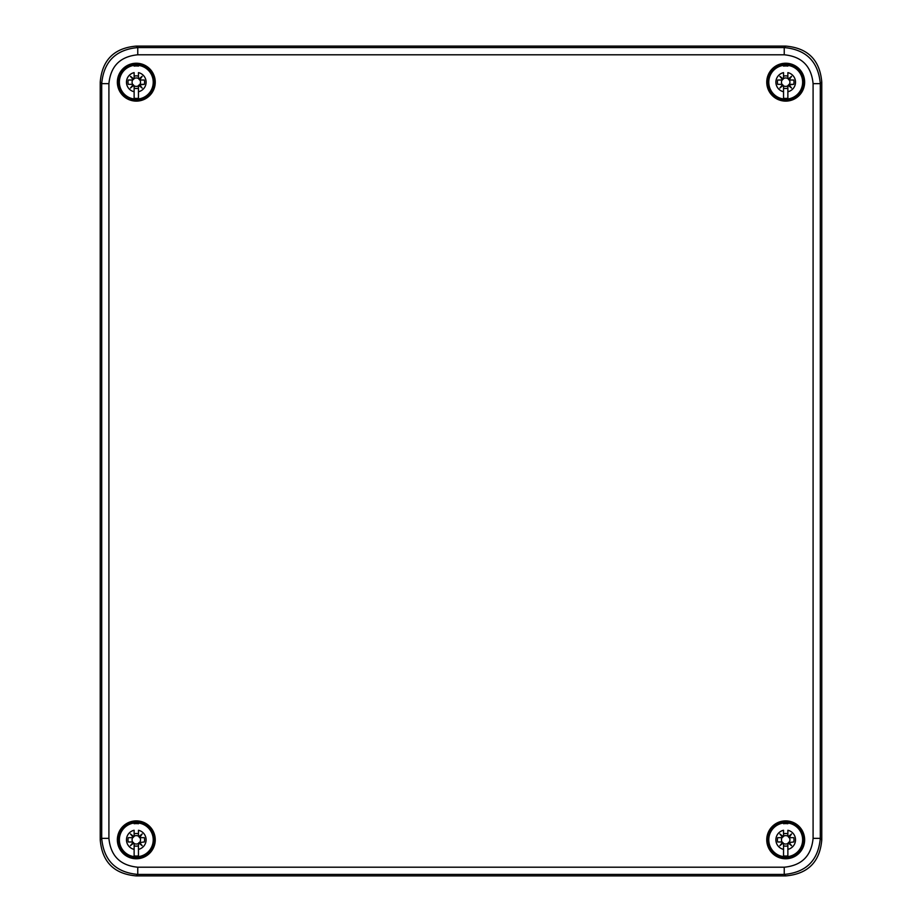 <?xml version="1.0" encoding="UTF-8"?>
<svg xmlns="http://www.w3.org/2000/svg" width="922" height="922" viewBox="0 0 922 922"><rect width="100%" height="100%" fill="white"/><g stroke="black" fill="none" stroke-linecap="round" stroke-linejoin="round"><path stroke-width="1.38" d="M813.089 838.352L820.303 838.352L821.779 839.827L821.779 82.173L821.779 839.827C819.889 861.978 807.868 874.01 785.717 875.9L136.283 875.9L785.705 875.9L784.242 874.425C806.243 872.385 818.263 860.364 820.303 838.352L820.303 83.648C818.263 61.636 806.243 49.615 784.242 47.575L137.758 47.575C115.757 49.615 103.737 61.636 101.697 83.648L101.697 838.352C103.737 860.364 115.757 872.385 137.758 874.425L784.242 874.425L784.242 867.21C801.76 865.504 811.383 855.881 813.089 838.352L813.089 83.648C811.383 66.119 801.76 56.507 784.242 54.79L137.758 54.79C120.24 56.496 110.617 66.119 108.911 83.648L108.911 838.352C110.617 855.881 120.24 865.493 137.758 867.21L784.242 867.21M784.242 54.79L784.242 47.575L785.717 46.1L136.295 46.1C114.132 47.99 102.112 60.022 100.221 82.173L100.221 839.827L100.221 82.173L101.697 83.648L108.911 83.648M813.089 83.648L820.303 83.648L821.779 82.173C819.889 60.011 807.868 47.99 785.717 46.1L136.283 46.1L137.758 47.575L137.758 54.79M137.758 867.21L137.758 874.425L136.283 875.9C114.132 874.01 102.112 861.989 100.221 839.827L101.697 838.352L108.911 838.352M117.359 839.827A18.936 18.936 0 0 0 136.295 858.762A18.936 18.936 0 0 0 155.242 839.827A18.936 18.936 0 0 0 136.295 820.88A18.936 18.936 0 0 0 117.359 839.827M804.641 82.173A18.936 18.936 0 0 0 785.705 63.238A18.936 18.936 0 0 0 766.758 82.173A18.936 18.936 0 0 0 785.705 101.12A18.936 18.936 0 0 0 804.641 82.173M804.641 839.827A18.936 18.936 0 0 0 785.705 820.88A18.936 18.936 0 0 0 766.758 839.827A18.936 18.936 0 0 0 785.705 858.762A18.936 18.936 0 0 0 804.641 839.827M155.242 82.173A18.936 18.936 0 0 0 136.295 63.238A18.936 18.936 0 0 0 117.359 82.173A18.936 18.936 0 0 0 136.295 101.12A18.936 18.936 0 0 0 155.242 82.173M793.715 837.66L789.082 837.66L787.872 835.862L788.564 836.404L791.572 833.949L789.082 837.66L793.715 837.66A8.298 8.298 0 0 1 793.715 841.982L789.128 842.524L791.572 845.693L788.564 843.25L787.872 843.791L787.872 855.904A16.227 16.227 0 0 1 783.539 855.904L783.539 843.791L782.847 843.25L779.839 845.693L782.282 842.685L781.741 841.982L783.539 843.791M789.128 842.524L789.324 841.982A4.218 4.218 0 0 0 789.324 837.66M803.742 839.827A18.037 18.037 0 0 0 785.705 821.779A18.037 18.037 0 0 0 767.669 839.827A18.037 18.037 0 0 0 785.705 857.863A18.037 18.037 0 0 0 803.742 839.827M783.539 854.106L783.539 849.369A9.785 9.785 0 0 1 783.539 830.273L783.539 835.862M787.872 843.446L787.872 845.762A6.316 6.316 0 0 1 783.539 845.762L783.539 843.446A4.218 4.218 0 0 0 787.872 843.446L788.529 842.524M783.539 836.196A4.218 4.218 0 0 1 787.872 836.196L787.872 833.88A6.316 6.316 0 0 0 783.539 833.88L783.539 836.45M782.847 836.404L781.741 837.66L782.282 836.957L779.839 833.949L782.997 836.404M781.741 837.66L777.695 837.66A8.298 8.298 0 0 0 777.695 841.982L782.075 841.982A4.218 4.218 0 0 1 782.075 837.66L777.695 837.66M787.872 853.876L787.872 849.369A9.785 9.785 0 0 0 787.872 830.273L787.872 835.862M787.872 823.738A16.227 16.227 0 0 0 783.539 823.738M787.872 843.791L787.872 843.192M789.128 836.957L788.541 836.992M791.572 833.949L788.564 836.404M779.839 833.949L782.282 836.957M777.695 841.982L782.075 841.982M788.564 843.25L788.541 842.65M791.572 845.693L789.128 842.685M789.67 841.982L789.082 841.982M782.282 842.685L782.87 842.65M779.839 845.693L782.847 843.25M793.715 80.018L789.082 80.018L787.872 78.209L788.564 78.75L791.572 76.307L789.082 80.018L793.715 80.018A8.298 8.298 0 0 1 793.715 84.34L789.324 84.34A4.218 4.218 0 0 0 789.324 80.018M803.742 82.173A18.037 18.037 0 0 0 785.705 64.137A18.037 18.037 0 0 0 767.669 82.173A18.037 18.037 0 0 0 785.705 100.221A18.037 18.037 0 0 0 803.742 82.173M793.715 84.34L789.128 84.882L791.572 88.051L788.564 85.596L787.872 86.138L787.872 98.262A16.227 16.227 0 0 1 783.539 98.262L783.539 86.138L782.847 85.596L779.839 88.051L782.282 85.043L781.741 84.34L783.539 86.138M783.539 96.464L783.539 91.727A9.785 9.785 0 0 1 783.539 72.631L783.539 78.209M787.872 85.804L787.872 88.12A6.316 6.316 0 0 1 783.539 88.12L783.539 85.804A4.218 4.218 0 0 0 787.872 85.804L789.324 84.34M783.539 78.554A4.218 4.218 0 0 1 787.872 78.554L787.872 76.238A6.316 6.316 0 0 0 783.539 76.238L783.539 78.808M782.847 78.75L781.741 80.018L782.282 79.315L779.839 76.307L782.997 78.762M781.741 80.018L777.695 80.018A8.298 8.298 0 0 0 777.695 84.34L782.075 84.34A4.218 4.218 0 0 1 782.075 80.018L782.329 80.018M787.872 96.222L787.872 91.727A9.785 9.785 0 0 0 787.872 72.631L787.872 78.209M787.872 66.096A16.227 16.227 0 0 0 783.539 66.096M787.872 86.138L787.872 85.55M789.128 79.315L788.541 79.35M791.572 76.307L788.564 78.75M779.839 76.307L782.282 79.315M777.695 80.018L782.075 80.018M777.695 84.34L782.075 84.34M788.564 85.596L788.541 85.008M791.572 88.051L789.128 85.043M789.67 84.34L789.082 84.34M782.282 85.043L782.87 85.008M779.839 88.051L782.847 85.596M144.305 80.018L139.671 80.018L138.461 78.209L139.153 78.75L142.161 76.307L139.671 80.018L144.305 80.018A8.298 8.298 0 0 1 144.305 84.34L139.925 84.34A4.218 4.218 0 0 0 139.925 80.018M154.331 82.173A18.037 18.037 0 0 0 136.295 64.137A18.037 18.037 0 0 0 118.258 82.173A18.037 18.037 0 0 0 136.295 100.221A18.037 18.037 0 0 0 154.331 82.173M144.305 84.34L139.718 84.882L142.161 88.051L139.153 85.596L138.461 86.138L138.461 98.262A16.227 16.227 0 0 1 134.128 98.262L134.128 86.138L133.436 85.596L130.428 88.051L132.872 85.043L132.33 84.34L134.128 86.138M134.128 96.464L134.128 91.727A9.785 9.785 0 0 1 134.128 72.631L134.128 78.209M138.461 85.804L138.461 88.12A6.316 6.316 0 0 1 134.128 88.12L134.128 85.804A4.218 4.218 0 0 0 138.461 85.804L140.259 84.34M134.128 78.554A4.218 4.218 0 0 1 138.461 78.554L138.461 76.238A6.316 6.316 0 0 0 134.128 76.238L134.128 78.808M133.436 78.75L132.33 80.018L132.872 79.315L130.428 76.307L133.586 78.762M132.33 80.018L128.285 80.018A8.298 8.298 0 0 0 128.285 84.34L132.676 84.34A4.218 4.218 0 0 1 132.676 80.018L128.285 80.018M138.461 96.222L138.461 91.727A9.785 9.785 0 0 0 138.461 72.631L138.461 78.209M138.461 66.096A16.227 16.227 0 0 0 134.128 66.096M138.461 86.138L138.461 85.55M139.718 79.315L139.13 79.35M142.161 76.307L139.153 78.75M130.428 76.307L132.872 79.315M128.285 84.34L132.676 84.34M139.153 85.596L139.13 85.008M142.161 88.051L139.718 85.043M132.872 85.043L133.46 85.008M130.428 88.051L133.436 85.596M144.305 837.66L139.671 837.66L138.461 835.862L139.153 836.404L142.161 833.949L139.671 837.66L144.305 837.66A8.298 8.298 0 0 1 144.305 841.982L139.718 842.524L142.161 845.693L139.153 843.25L138.461 843.791L138.461 855.904A16.227 16.227 0 0 1 134.128 855.904L134.128 843.791L133.436 843.25L130.428 845.693L132.872 842.685L132.33 841.982L134.128 843.791M139.718 842.524L139.925 841.982A4.218 4.218 0 0 0 139.925 837.66M154.331 839.827A18.037 18.037 0 0 0 136.295 821.779A18.037 18.037 0 0 0 118.258 839.827A18.037 18.037 0 0 0 136.295 857.863A18.037 18.037 0 0 0 154.331 839.827M134.128 854.106L134.128 849.369A9.785 9.785 0 0 1 134.128 830.273L134.128 835.862M138.461 843.446L138.461 845.762A6.316 6.316 0 0 1 134.128 845.762L134.128 843.446A4.218 4.218 0 0 0 138.461 843.446L139.13 842.524M134.128 836.196A4.218 4.218 0 0 1 138.461 836.196L138.461 833.88A6.316 6.316 0 0 0 134.128 833.88L134.128 836.45M133.436 836.404L132.33 837.66L132.872 836.957L130.428 833.949L133.586 836.404M132.33 837.66L128.285 837.66A8.298 8.298 0 0 0 128.285 841.982L132.676 841.982A4.218 4.218 0 0 1 132.676 837.66L132.918 837.66M138.461 853.876L138.461 849.369A9.785 9.785 0 0 0 138.461 830.273L138.461 835.862M138.461 823.738A16.227 16.227 0 0 0 134.128 823.738M138.461 843.791L138.461 843.192M139.718 836.957L139.13 836.992M142.161 833.949L139.153 836.404M130.428 833.949L132.872 836.957M128.285 837.66L132.676 837.66M128.285 841.982L132.676 841.982M139.153 843.25L139.13 842.65M142.161 845.693L139.718 842.685M132.872 842.685L133.46 842.65M130.428 845.693L133.436 843.25M802.636 839.827A16.93 16.93 0 0 1 785.705 856.757A16.93 16.93 0 0 1 768.775 839.827A16.93 16.93 0 0 1 785.705 822.885A16.93 16.93 0 0 1 802.636 839.827M788.414 836.404L788.414 836.992M789.128 837.118L788.529 837.118M782.87 837.118L782.282 837.118M788.414 843.238L788.414 842.65M782.997 842.65L782.997 843.238M782.282 842.524L782.87 842.524M802.636 82.173A16.93 16.93 0 0 1 785.705 99.115A16.93 16.93 0 0 1 768.775 82.173A16.93 16.93 0 0 1 785.705 65.243A16.93 16.93 0 0 1 802.636 82.173M788.414 78.762L788.414 79.35M789.128 79.476L788.529 79.476M782.87 79.476L782.282 79.476M788.414 85.596L788.414 85.008M789.128 84.882L788.529 84.882M782.997 85.008L782.997 85.596M782.282 84.882L782.87 84.882M153.225 82.173A16.93 16.93 0 0 1 136.295 99.115A16.93 16.93 0 0 1 119.364 82.173A16.93 16.93 0 0 1 136.295 65.243A16.93 16.93 0 0 1 153.225 82.173M139.003 78.762L139.003 79.35M139.718 79.476L139.13 79.476M133.471 79.476L132.872 79.476M139.003 85.596L139.003 85.008M139.718 84.882L139.13 84.882M133.586 85.008L133.586 85.596M132.872 84.882L133.471 84.882M153.225 839.827A16.93 16.93 0 0 1 136.295 856.757A16.93 16.93 0 0 1 119.364 839.827A16.93 16.93 0 0 1 136.295 822.885A16.93 16.93 0 0 1 153.225 839.827M139.003 836.404L139.003 836.992M139.718 837.118L139.13 837.118M133.471 837.118L132.872 837.118M139.003 843.238L139.003 842.65M133.586 842.65L133.586 843.238M132.872 842.524L133.471 842.524"/></g></svg>
